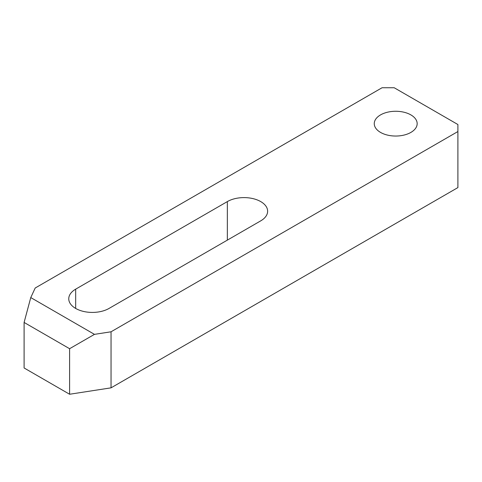 <?xml version="1.0" encoding="UTF-8"?>
<svg xmlns="http://www.w3.org/2000/svg" width="482" height="482" viewBox="0 0 482 482"><rect width="100%" height="100%" fill="white"/><g stroke="black" fill="none" stroke-linecap="round" stroke-linejoin="round"><path stroke-width="0.72" d="M227.347 201.59L75.668 289.164A23.594 13.623 0 0 0 68.757 298.798A23.594 13.623 0 0 0 75.668 308.432A23.594 13.623 0 0 0 109.04 308.432L260.72 220.858A23.594 13.623 0 0 0 267.63 211.224A23.594 13.623 0 0 0 253.062 198.638A23.594 13.623 0 0 0 227.347 201.59L227.347 240.126M380.545 132.411A21.449 12.381 0 0 0 403.922 135.099A21.449 12.381 0 0 0 417.165 123.657A21.449 12.381 0 0 0 410.881 114.897A21.449 12.381 0 0 0 387.504 112.216A21.449 12.381 0 0 0 374.261 123.657A21.449 12.381 0 0 0 380.545 132.411M111.041 387.841L457.9 187.582L457.9 124.531L394.198 87.748L382.063 87.748L35.204 288.007L30.764 297.575L24.1 322.44L24.1 367.977L69.601 394.252L111.041 387.841L111.041 331.791L457.9 131.538M111.041 331.791L94.466 334.357L30.764 297.575M94.466 334.357L69.601 348.709L69.601 394.252M69.601 348.709L24.1 322.44M75.668 289.164L75.668 308.432"/></g></svg>
